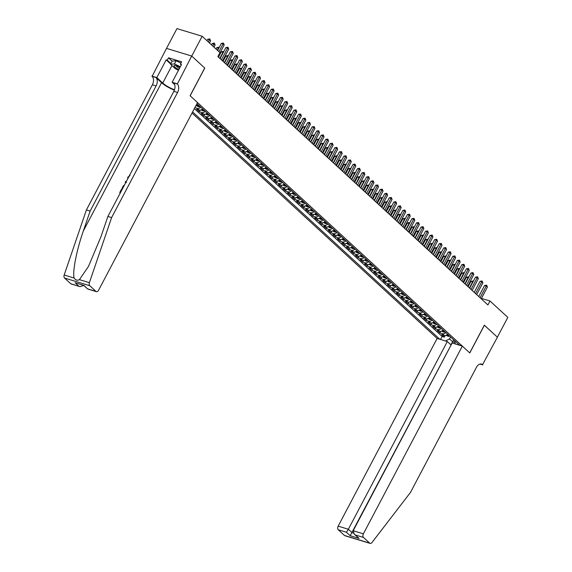<?xml version="1.0" encoding="UTF-8"?>
<svg xmlns="http://www.w3.org/2000/svg" width="572" height="572" viewBox="0 0 572 572"><rect width="100%" height="100%" fill="white"/><g stroke="black" fill="none" stroke-linecap="round" stroke-linejoin="round"><path stroke-width="0.86" d="M192.02 113.02L437.137 338.445L338.174 526.14L348.355 529.243L352.123 532.704L353.382 533.09M166.523 48.384L176.955 28.6L202.159 36.272L191.72 56.07L204.769 68.075L190.154 95.789L469.719 352.895L484.334 325.182L497.375 337.18L507.814 317.381L490.004 301.001L481.438 298.391M202.595 108.866A3.675 2.724 -47.4 0 1 199.092 110.01L196.604 109.252L199.328 111.755L200.2 110.089M207.128 113.034A3.675 2.724 -47.4 0 1 203.625 114.185L201.137 113.428L203.861 115.93L204.74 114.264M211.669 117.21A3.675 2.724 -47.4 0 1 208.165 118.354L205.677 117.596L208.401 120.106L209.28 118.44M216.209 121.386A3.675 2.724 -47.4 0 1 212.705 122.53L210.217 121.772L212.941 124.274L213.814 122.615M220.742 125.561A3.675 2.724 -47.4 0 1 217.238 126.705L214.757 125.947L217.482 128.45L218.354 126.784M225.282 129.73A3.675 2.724 -47.4 0 1 221.779 130.881L219.29 130.123L222.015 132.625L222.894 130.959M229.822 133.905A3.675 2.724 -47.4 0 1 226.319 135.049L223.831 134.291L226.555 136.801L227.434 135.135M234.363 138.081A3.675 2.724 -47.4 0 1 230.859 139.225L228.371 138.467L231.095 140.969L231.967 139.311M238.896 142.256A3.675 2.724 -47.4 0 1 235.392 143.4L232.911 142.642L235.628 145.145L236.508 143.479M243.436 146.425A3.675 2.724 -47.4 0 1 239.933 147.576L237.444 146.818L240.168 149.321L241.048 147.655M247.976 150.6A3.675 2.724 -47.4 0 1 244.473 151.744L241.985 150.987L244.709 153.496L245.588 151.83M252.517 154.776A3.675 2.724 -47.4 0 1 249.013 155.92L246.525 155.162L249.249 157.665L250.121 156.006M257.05 158.952A3.675 2.724 -47.4 0 1 253.546 160.096L251.065 159.338L253.782 161.84L254.662 160.174M261.59 163.12A3.675 2.724 -47.4 0 1 258.086 164.271L255.598 163.513L258.322 166.016L259.202 164.35M266.13 167.296A3.675 2.724 -47.4 0 1 262.627 168.44L260.138 167.682L262.863 170.191L263.742 168.525M270.663 171.471A3.675 2.724 -47.4 0 1 267.16 172.615L264.679 171.857L267.403 174.36L268.275 172.701M275.203 175.647A3.675 2.724 -47.4 0 1 271.7 176.791L269.212 176.033L271.936 178.535L272.815 176.87M279.744 179.815A3.675 2.724 -47.4 0 1 276.24 180.966L273.752 180.209L276.476 182.711L277.356 181.045M284.284 183.991A3.675 2.724 -47.4 0 1 280.78 185.135L278.292 184.377L281.016 186.887L281.889 185.221M288.817 188.167A3.675 2.724 -47.4 0 1 285.314 189.311L282.833 188.553L285.55 191.055L286.429 189.396M293.357 192.342A3.675 2.724 -47.4 0 1 289.854 193.486L287.366 192.728L290.09 195.231L290.969 193.565M297.898 196.518A3.675 2.724 -47.4 0 1 294.394 197.662L291.906 196.904L294.63 199.406L295.51 197.74M302.438 200.686A3.675 2.724 -47.4 0 1 298.934 201.83L296.446 201.072L299.17 203.582L300.043 201.916M306.971 204.862A3.675 2.724 -47.4 0 1 303.467 206.006L300.986 205.248L303.703 207.75L304.583 206.092M311.511 209.037A3.675 2.724 -47.4 0 1 308.008 210.181L305.519 209.423L308.244 211.926L309.123 210.267M316.051 213.213A3.675 2.724 -47.4 0 1 312.548 214.357L310.06 213.599L312.784 216.102L313.663 214.436M320.592 217.381A3.675 2.724 -47.4 0 1 317.088 218.525L314.6 217.768L317.324 220.277L318.196 218.611M325.125 221.557A3.675 2.724 -47.4 0 1 321.621 222.701L319.14 221.943L321.857 224.446L322.737 222.787M329.665 225.733A3.675 2.724 -47.4 0 1 326.162 226.877L323.673 226.119L326.397 228.621L327.277 226.962M334.205 229.908A3.675 2.724 -47.4 0 1 330.702 231.052L328.214 230.294L330.938 232.797L331.81 231.131M338.738 234.077A3.675 2.724 -47.4 0 1 335.235 235.221L332.754 234.463L335.478 236.972L336.35 235.306M343.279 238.252A3.675 2.724 -47.4 0 1 339.775 239.396L337.287 238.638L340.011 241.141L340.891 239.482M347.819 242.428A3.675 2.724 -47.4 0 1 344.315 243.572L341.827 242.814L344.551 245.317L345.431 243.658M352.359 246.603A3.675 2.724 -47.4 0 1 348.856 247.748L346.367 246.99L349.092 249.492L349.964 247.826M356.892 250.772A3.675 2.724 -47.4 0 1 353.389 251.916L350.908 251.158L353.625 253.668L354.504 252.002M361.433 254.948A3.675 2.724 -47.4 0 1 357.929 256.092L355.441 255.334L358.165 257.836L359.044 256.177M365.973 259.123A3.675 2.724 -47.4 0 1 362.469 260.267L359.981 259.509L362.705 262.012L363.585 260.353M370.513 263.299A3.675 2.724 -47.4 0 1 367.009 264.443L364.521 263.685L367.245 266.187L368.118 264.521M375.046 267.467A3.675 2.724 -47.4 0 1 371.543 268.611L369.062 267.853L371.779 270.363L372.658 268.697M379.586 271.643A3.675 2.724 -47.4 0 1 376.083 272.787L373.595 272.029L376.319 274.531L377.198 272.873M384.127 275.818A3.675 2.724 -47.4 0 1 380.623 276.962L378.135 276.204L380.859 278.707L381.738 277.048M388.667 279.994A3.675 2.724 -47.4 0 1 385.163 281.138L382.675 280.38L385.399 282.883L386.272 281.217M393.2 284.162A3.675 2.724 -47.4 0 1 389.696 285.306L387.208 284.549L389.932 287.058L390.812 285.392M397.74 288.338A3.675 2.724 -47.4 0 1 394.237 289.482L391.748 288.724L394.473 291.227L395.352 289.568M402.28 292.514A3.675 2.724 -47.4 0 1 398.777 293.658L396.289 292.9L399.013 295.402L399.885 293.743M406.814 296.689A3.675 2.724 -47.4 0 1 403.31 297.833L400.829 297.075L403.553 299.578L404.425 297.912M411.354 300.858A3.675 2.724 -47.4 0 1 407.85 302.002L405.362 301.244L408.086 303.753L408.966 302.087M415.894 305.033A3.675 2.724 -47.4 0 1 412.391 306.177L409.902 305.419L412.627 307.922L413.506 306.263M420.434 309.209A3.675 2.724 -47.4 0 1 416.931 310.353L414.443 309.595L417.167 312.097L418.039 310.439M424.967 313.385A3.675 2.724 -47.4 0 1 421.464 314.528L418.983 313.771L421.7 316.273L422.579 314.607M429.508 317.553A3.675 2.724 -47.4 0 1 426.004 318.697L423.516 317.939L426.24 320.449L427.12 318.783M434.048 321.729A3.675 2.724 -47.4 0 1 430.544 322.873L428.056 322.115L430.78 324.617L431.66 322.958M438.588 325.904A3.675 2.724 -47.4 0 1 435.085 327.048L432.596 326.29L435.321 328.793L436.193 327.134M443.121 330.08A3.675 2.724 -47.4 0 1 439.618 331.224L437.137 330.466L439.854 332.968L440.733 331.302M202.159 36.272L219.97 52.653L217.882 56.614L487.916 304.955L490.004 301.001M459.681 345.309L196.947 103.675M192.6 111.919L439.789 339.253M194.358 108.594L442.113 336.45L444.394 337.144L445.273 335.478M447.661 334.248A3.675 2.724 -47.4 0 1 444.158 335.392L441.67 334.634L444.394 337.144M445.845 332.582A3.675 2.724 132.6 0 1 442.342 333.726L439.854 332.968M441.305 328.407A3.675 2.724 132.6 0 1 437.802 329.551L435.321 328.793M436.772 324.231A3.675 2.724 132.6 0 1 433.269 325.375L430.78 324.617M432.232 320.063A3.675 2.724 132.6 0 1 428.728 321.207L426.24 320.449M427.692 315.887A3.675 2.724 132.6 0 1 424.188 317.031L421.7 316.273M423.151 311.711A3.675 2.724 132.6 0 1 419.648 312.855L417.167 312.097M418.618 307.536A3.675 2.724 132.6 0 1 415.115 308.68L412.627 307.922M414.078 303.367A3.675 2.724 132.6 0 1 410.574 304.511L408.086 303.753M409.538 299.192A3.675 2.724 132.6 0 1 406.034 300.336L403.553 299.578M405.005 295.016A3.675 2.724 132.6 0 1 401.501 296.16L399.013 295.402M400.464 290.841A3.675 2.724 132.6 0 1 396.961 291.985L394.473 291.227M395.924 286.672A3.675 2.724 132.6 0 1 392.421 287.816L389.932 287.058M391.384 282.497A3.675 2.724 132.6 0 1 387.88 283.64L385.399 282.883M386.851 278.321A3.675 2.724 132.6 0 1 383.347 279.465L380.859 278.707M382.31 274.145A3.675 2.724 132.6 0 1 378.807 275.289L376.319 274.531M377.77 269.977A3.675 2.724 132.6 0 1 374.267 271.121L371.779 270.363M373.23 265.801A3.675 2.724 132.6 0 1 369.726 266.945L367.245 266.187M368.697 261.626A3.675 2.724 132.6 0 1 365.193 262.77L362.705 262.012M364.157 257.45A3.675 2.724 132.6 0 1 360.653 258.594L358.165 257.836M359.616 253.282A3.675 2.724 132.6 0 1 356.113 254.426L353.625 253.668M355.083 249.106A3.675 2.724 132.6 0 1 351.58 250.25L349.092 249.492M350.543 244.93A3.675 2.724 132.6 0 1 347.04 246.074L344.551 245.317M346.003 240.755A3.675 2.724 132.6 0 1 342.499 241.899L340.011 241.141M341.463 236.586A3.675 2.724 132.6 0 1 337.959 237.73L335.478 236.972M336.929 232.411A3.675 2.724 132.6 0 1 333.426 233.555L330.938 232.797M332.389 228.235A3.675 2.724 132.6 0 1 328.886 229.379L326.397 228.621M327.849 224.06A3.675 2.724 132.6 0 1 324.345 225.204L321.857 224.446M323.309 219.891A3.675 2.724 132.6 0 1 319.805 221.035L317.324 220.277M318.776 215.715A3.675 2.724 132.6 0 1 315.272 216.859L312.784 216.102M314.235 211.54A3.675 2.724 132.6 0 1 310.732 212.684L308.244 211.926M309.695 207.364A3.675 2.724 132.6 0 1 306.192 208.508L303.703 207.75M305.155 203.196A3.675 2.724 132.6 0 1 301.651 204.34L299.17 203.582M300.622 199.02A3.675 2.724 132.6 0 1 297.118 200.164L294.63 199.406M296.082 194.845A3.675 2.724 132.6 0 1 292.578 195.989L290.09 195.231M291.541 190.669A3.675 2.724 132.6 0 1 288.038 191.813L285.55 191.055M287.008 186.493A3.675 2.724 132.6 0 1 283.505 187.645L281.016 186.887M282.468 182.325A3.675 2.724 132.6 0 1 278.964 183.469L276.476 182.711M277.928 178.149A3.675 2.724 132.6 0 1 274.424 179.293L271.936 178.535M273.387 173.974A3.675 2.724 132.6 0 1 269.884 175.118L267.403 174.36M268.854 169.798A3.675 2.724 132.6 0 1 265.351 170.949L262.863 170.191M264.314 165.63A3.675 2.724 132.6 0 1 260.811 166.774L258.322 166.016M259.774 161.454A3.675 2.724 132.6 0 1 256.27 162.598L253.782 161.84M255.234 157.279A3.675 2.724 132.6 0 1 251.73 158.423L249.249 157.665M250.7 153.103A3.675 2.724 132.6 0 1 247.197 154.254L244.709 153.496M246.16 148.935A3.675 2.724 132.6 0 1 242.657 150.078L240.168 149.321M241.62 144.759A3.675 2.724 132.6 0 1 238.116 145.903L235.628 145.145M237.08 140.583A3.675 2.724 132.6 0 1 233.576 141.727L231.095 140.969M232.547 136.408A3.675 2.724 132.6 0 1 229.043 137.559L226.555 136.801M228.006 132.239A3.675 2.724 132.6 0 1 224.503 133.383L222.015 132.625M223.466 128.064A3.675 2.724 132.6 0 1 219.963 129.208L217.482 128.45M218.933 123.888A3.675 2.724 132.6 0 1 215.429 125.032L212.941 124.274M214.393 119.712A3.675 2.724 132.6 0 1 210.889 120.864L208.401 120.106M209.852 115.544A3.675 2.724 132.6 0 1 206.349 116.688L203.861 115.93M205.312 111.368A3.675 2.724 132.6 0 1 201.809 112.512L199.328 111.755M200.779 107.193A3.675 2.724 132.6 0 1 197.276 108.337L194.873 107.608M453.739 339.839L452.702 341.806L454.99 342.506M450.564 336.915L449.521 338.889L452.702 341.806L450.808 344.752M195.774 105.906A3.675 2.724 -47.4 0 0 198.055 104.69M442.113 336.45L440.519 339.475M445.545 341.005L449.521 338.889M454.461 340.504L455.383 344.001M218.947 51.716L223.051 43.937L224.181 44.981L217.996 56.714M217.617 50.486L221.343 43.422L223.051 43.937L223.423 43.064L224.181 44.981M221.343 43.422L223.423 43.064M209.438 42.964L210.56 40.834L209.423 39.79L207.722 39.275L206.971 40.698M207.722 39.275L209.795 38.917L208.301 41.92M209.795 38.917L210.56 40.834M180.044 67.281A5.97 1.344 -152.2 0 0 174.746 65.401A5.97 1.344 -152.2 0 0 174.031 65.909A5.97 1.344 -152.2 0 0 178.793 69.662M176.19 65.658A4.09 0.922 -152.2 0 0 176.197 65.766A4.09 0.922 -152.2 0 0 179.479 68.354M178.5 70.213L175.418 68.747L170.52 64.243L172.186 61.075L176.112 60.761L180.995 63.077M170.52 64.243L174.439 63.928L180.337 66.731M176.112 60.761L174.439 63.928M120.37 192.771L119.948 192.771A11.969 2.696 -152.2 0 0 120.306 192.907M122.687 188.388L122.265 188.388A11.969 2.696 -152.2 0 0 122.615 188.517M70.749 283.719L79.93 286.643L71.2 283.984A2.76 1.745 -73.1 0 1 70.749 283.719L64.55 278.028A2.76 1.745 -73.1 0 1 64.186 275.003L86.408 209.924L90.14 211.061L156.113 85.929A6.435 4.068 106.9 0 0 155.856 77.463L161.533 82.683A11.969 2.696 -152.2 0 0 174.381 90.154M90.14 211.061L83.319 231.017C76.627 250.028 72.294 272.236 74.153 278.035C75.568 280.194 77.32 280.723 79.422 279.644L88.481 266.423L101.072 236.415L107.886 216.459L173.859 91.327A6.435 4.068 106.9 0 0 173.602 82.861L177.334 83.998L191.699 56.049L204.704 68.011L190.09 95.731L197.526 102.574L98.57 290.269A2.76 1.745 106.9 0 1 96.403 291.656A2.76 1.745 106.9 0 1 95.953 291.391L89.761 285.7L64.55 278.028M86.408 209.924L152.381 84.792A6.435 4.068 106.9 0 0 152.131 76.326L166.495 48.377L191.699 56.049M107.886 216.459L111.611 217.596L177.585 92.464A6.435 4.068 106.9 0 0 177.334 83.998M79.422 279.644L89.389 282.675L111.611 217.596M170.656 63.985L166.173 59.86L167.26 60.196L170.892 63.535M181.26 64.979L180.409 64.193L181.66 61.819L168.511 57.815L167.26 60.196M180.409 64.193L181.496 64.529L172.143 82.268L177.084 83.769M151.88 76.097L156.814 77.599L162.741 83.047A10.339 2.331 -152.2 0 0 174.517 89.754M166.173 59.86L156.814 77.599M83.669 285.464L79.93 286.643M174.66 84.577L172.143 82.268M89.389 282.675A2.76 1.745 106.9 0 0 89.761 285.7M168.511 57.815L172.143 61.154M78.886 286.2L75.118 282.732L84.048 285.449L87.666 288.996L83.898 285.528M128.907 176.584L128.464 177.42M128.307 177.27L128.071 178.171M127.627 179.015L127.849 177.098L130.001 175.625M125.69 182.69L125.218 182.211L125.611 181.453L126.391 181.353M126.076 181.953L126.469 182.532M122.058 188.195L123.416 185.75L124.503 184.935M124.045 185.814L123.037 187.716M119.748 192.585L121.514 189.232L121.986 189.375L120.728 192.106M484.398 325.239L469.784 352.96L462.34 346.117L363.377 533.812A2.76 1.745 106.9 0 0 363.492 537.444L355.348 534.963L359.116 538.431L350.193 535.714L451.086 345.009L447.318 341.541L348.355 529.243L346.425 532.246L338.281 529.772L344.48 535.463L369.684 543.135A2.76 1.745 106.9 0 0 370.134 543.4A2.76 1.745 106.9 0 0 371.957 542.549L410.46 492.442L476.44 367.31A6.435 4.068 -73.1 0 1 481.488 364.078A6.435 4.068 -73.1 0 1 482.539 364.686L497.404 337.201L484.312 325.218M447.318 341.541L437.137 338.445M363.492 537.444L369.684 543.135M482.789 364.922L479.972 364.064M462.34 346.117L452.159 343.014L353.196 530.716L363.377 533.812M370.134 543.4L344.923 535.728A2.76 1.745 -73.1 0 1 344.48 535.463M338.281 529.772A2.76 1.745 -73.1 0 1 338.174 526.14M355.348 534.963L354.275 534.198L353.196 530.716M359.116 538.431L354.275 534.198M221.4 59.846L227.584 48.112L228.721 49.156L222.537 60.889M220.07 58.623L225.883 47.598L227.584 48.112L227.956 47.24L228.721 49.156M225.883 47.598L227.956 47.24M225.94 64.021L232.125 52.288L233.262 53.332L227.07 65.065M224.61 62.798L230.423 51.766L232.125 52.288L232.497 51.416L233.262 53.332M230.423 51.766L232.497 51.416M230.48 68.197L236.665 56.464L237.795 57.507L231.61 69.241M229.143 66.974L234.963 55.942L236.665 56.464L237.037 55.591L237.795 57.507M234.963 55.942L237.037 55.591M235.013 72.372L241.205 60.632L242.335 61.676L236.15 73.409M233.683 71.142L239.496 60.117L241.205 60.632L241.577 59.76L242.335 61.676M239.496 60.117L241.577 59.76M213.971 47.14L215.093 45.009L213.964 43.965L212.255 43.451L211.511 44.873M212.255 43.451L214.336 43.093L212.841 46.096M214.336 43.093L215.093 45.009M218.74 48.363L216.795 47.619L216.044 49.042M216.795 47.619L218.869 47.269L217.381 50.264M196.475 105.713L198.491 106.735A2.438 1.809 -47.4 0 0 200.036 106.514M223.28 52.538L221.335 51.795L218.497 57.179M198.627 105.219A2.438 1.809 132.6 0 1 197.647 105.498L198.198 105.999A2.438 1.809 -47.4 0 0 199.17 105.72M221.335 51.795L223.409 51.444L219.827 58.401M201.015 109.888L203.031 110.904A2.438 1.809 -47.4 0 0 204.569 110.682M227.82 56.707L225.876 55.97L223.037 61.354M203.167 109.388A2.438 1.809 132.6 0 1 202.188 109.667L202.731 110.174A2.438 1.809 -47.4 0 0 203.711 109.888M225.876 55.97L227.949 55.613L224.367 62.577M239.554 76.541L245.738 64.808L246.875 65.851L240.69 77.585M238.224 75.318L244.037 64.293L245.738 64.808L246.11 63.935L246.875 65.851M244.037 64.293L246.11 63.935M205.555 114.064L207.572 115.079A2.438 1.809 -47.4 0 0 209.109 114.858M232.354 60.882L230.409 60.146L227.577 65.523M207.7 113.563A2.438 1.809 132.6 0 1 206.728 113.842L207.271 114.343A2.438 1.809 -47.4 0 0 208.251 114.064M230.409 60.146L232.489 59.788L228.907 66.752M244.094 80.716L250.279 68.983L251.415 70.027L245.224 81.76M242.764 79.494L248.577 68.461L250.279 68.983L250.65 68.111L251.415 70.027M248.577 68.461L250.65 68.111M210.088 118.24L212.112 119.255A2.438 1.809 -47.4 0 0 213.649 119.033M236.894 65.058L234.949 64.314L232.11 69.698M212.241 117.739A2.438 1.809 132.6 0 1 211.268 118.018L211.812 118.518A2.438 1.809 -47.4 0 0 212.784 118.24M234.949 64.314L237.022 63.964L233.44 70.921M248.627 84.892L254.819 73.159L255.949 74.203L249.764 85.936M247.297 83.669L253.117 72.637L254.819 73.159L255.191 72.286L255.949 74.203M253.117 72.637L255.191 72.286M214.629 122.408L216.645 123.43A2.438 1.809 -47.4 0 0 218.189 123.209M241.434 69.233L239.489 68.49L236.651 73.874M216.781 121.915A2.438 1.809 132.6 0 1 215.801 122.194L216.345 122.694A2.438 1.809 -47.4 0 0 217.324 122.415M239.489 68.49L241.563 68.139L237.981 75.096M253.167 89.068L259.352 77.327L260.489 78.371L254.304 90.104M251.837 87.838L257.65 76.812L259.352 77.327L259.731 76.455L260.489 78.371M257.65 76.812L259.731 76.455M219.169 126.584L221.185 127.599A2.438 1.809 -47.4 0 0 222.722 127.377M245.967 73.402L244.029 72.665L241.191 78.049M221.321 126.083A2.438 1.809 132.6 0 1 220.342 126.362L220.885 126.87A2.438 1.809 -47.4 0 0 221.864 126.584M244.029 72.665L246.103 72.308L242.521 79.272M257.707 93.236L263.892 81.503L265.029 82.547L258.844 94.28M256.378 92.013L262.19 80.988L263.892 81.503L264.264 80.631L265.029 82.547M262.19 80.988L264.264 80.631M223.709 130.759L225.725 131.774A2.438 1.809 -47.4 0 0 227.263 131.553M250.507 77.578L248.563 76.841L245.724 82.218M225.854 130.259A2.438 1.809 132.6 0 1 224.882 130.538L225.425 131.038A2.438 1.809 -47.4 0 0 226.398 130.759M248.563 76.841L250.643 76.484L247.061 83.448M262.248 97.412L268.432 85.678L269.569 86.722L263.377 98.455M260.911 96.189L266.731 85.156L268.432 85.678L268.804 84.806L269.569 86.722M266.731 85.156L268.804 84.806M228.242 134.935L230.266 135.95A2.438 1.809 -47.4 0 0 231.803 135.728M255.048 81.753L253.103 81.009L250.264 86.393M230.394 134.434A2.438 1.809 132.6 0 1 229.415 134.713L229.965 135.214A2.438 1.809 -47.4 0 0 230.938 134.935M253.103 81.009L255.176 80.659L251.594 87.616M266.781 101.587L272.973 89.854L274.102 90.898L267.918 102.631M265.451 100.365L271.264 89.332L272.973 89.854L273.344 88.982L274.102 90.898M271.264 89.332L273.344 88.982M232.783 139.103L234.799 140.126A2.438 1.809 -47.4 0 0 236.343 139.904M259.588 85.929L257.643 85.185L254.805 90.569M234.935 138.61A2.438 1.809 132.6 0 1 233.955 138.889L234.499 139.389A2.438 1.809 -47.4 0 0 235.478 139.11M257.643 85.185L259.717 84.835L256.134 91.792M271.321 105.763L277.506 94.022L278.643 95.066L272.458 106.8M269.991 104.533L275.804 93.508L277.506 94.022L277.878 93.15L278.643 95.066M275.804 93.508L277.878 93.15M237.323 143.279L239.339 144.294A2.438 1.809 -47.4 0 0 240.876 144.072M264.121 90.097L262.183 89.361L259.345 94.745M239.039 143.565L239.446 142.793A2.438 1.809 132.6 0 1 238.495 143.057L239.039 143.565A2.438 1.809 -47.4 0 0 240.018 143.279M262.183 89.361L264.257 89.003L260.675 95.967M275.861 109.931L282.046 98.198L283.183 99.242L276.998 110.975M274.531 108.709L280.344 97.683L282.046 98.198L282.418 97.326L283.183 99.242M280.344 97.683L282.418 97.326M241.856 147.454L243.879 148.47A2.438 1.809 -47.4 0 0 245.417 148.248M268.661 94.273L266.716 93.536L263.878 98.913M243.579 147.733L243.979 146.968A2.438 1.809 132.6 0 1 243.036 147.233L243.579 147.733A2.438 1.809 -47.4 0 0 244.551 147.454M266.716 93.536L268.797 93.179L265.215 100.143M280.402 114.107L286.586 102.374L287.723 103.418L281.531 115.151M279.065 112.884L284.885 101.852L286.586 102.374L286.958 101.501L287.723 103.418M284.885 101.852L286.958 101.501M246.396 151.63L248.42 152.645A2.438 1.809 -47.4 0 0 249.957 152.424M273.202 98.448L271.257 97.705L268.418 103.089M248.548 151.13A2.438 1.809 132.6 0 1 247.569 151.408L248.119 151.909A2.438 1.809 -47.4 0 0 249.092 151.63M271.257 97.705L273.33 97.354L269.748 104.311M284.935 118.282L291.127 106.549L292.256 107.593L286.072 119.326M283.605 117.06L289.418 106.027L291.127 106.549L291.498 105.677L292.256 107.593M289.418 106.027L291.498 105.677M250.936 155.798L252.953 156.821A2.438 1.809 -47.4 0 0 254.49 156.599M277.742 102.624L275.797 101.88L272.958 107.264M253.089 155.305A2.438 1.809 132.6 0 1 252.109 155.584L252.652 156.084A2.438 1.809 -47.4 0 0 253.632 155.806M275.797 101.88L277.87 101.53L274.288 108.487M289.475 122.458L295.66 110.718L296.796 111.762L290.612 123.495M288.145 121.228L293.958 110.203L295.66 110.718L296.031 109.845L296.796 111.762M293.958 110.203L296.031 109.845M255.477 159.974L257.493 160.989A2.438 1.809 -47.4 0 0 259.03 160.768M282.275 106.792L280.33 106.056L277.499 111.44M257.193 160.26L257.6 159.488A2.438 1.809 132.6 0 1 256.649 159.76L257.193 160.26A2.438 1.809 -47.4 0 0 258.172 159.974M280.33 106.056L282.411 105.698L278.829 112.663M294.015 126.626L300.2 114.893L301.337 115.937L295.145 127.67M292.685 125.404L298.498 114.379L300.2 114.893L300.572 114.021L301.337 115.937M298.498 114.379L300.572 114.021M260.01 164.15L262.033 165.165A2.438 1.809 -47.4 0 0 263.57 164.943M286.815 110.968L284.87 110.232L282.032 115.608M262.162 163.649A2.438 1.809 132.6 0 1 261.19 163.928L261.733 164.429A2.438 1.809 -47.4 0 0 262.705 164.15M284.87 110.232L286.944 109.874L283.362 116.838M298.555 130.802L304.74 119.069L305.87 120.113L299.685 131.846M297.218 129.579L303.038 118.547L304.74 119.069L305.112 118.197L305.87 120.113M303.038 118.547L305.112 118.197M264.55 168.325L266.566 169.341A2.438 1.809 -47.4 0 0 268.111 169.119M291.355 115.144L289.411 114.4L286.572 119.784M266.702 167.825A2.438 1.809 132.6 0 1 265.723 168.104L266.266 168.604A2.438 1.809 -47.4 0 0 267.246 168.325M289.411 114.4L291.484 114.05L287.902 121.007M303.088 134.978L309.273 123.245L310.41 124.288L304.225 136.022M301.759 133.755L307.572 122.723L309.273 123.245L309.652 122.372L310.41 124.288M307.572 122.723L309.652 122.372M269.09 172.494L271.107 173.516A2.438 1.809 -47.4 0 0 272.644 173.295M295.896 119.319L293.951 118.576L291.112 123.96M271.242 172A2.438 1.809 132.6 0 1 270.263 172.279L270.806 172.78A2.438 1.809 -47.4 0 0 271.786 172.501M293.951 118.576L296.024 118.225L292.442 125.182M307.629 139.153L313.813 127.413L314.95 128.457L308.766 140.19M306.299 137.923L312.112 126.898L313.813 127.413L314.185 126.541L314.95 128.457M312.112 126.898L314.185 126.541M273.63 176.669L275.647 177.685A2.438 1.809 -47.4 0 0 277.184 177.463M300.429 123.488L298.484 122.751L295.652 128.135M275.775 176.169A2.438 1.809 132.6 0 1 274.803 176.455L275.346 176.955A2.438 1.809 -47.4 0 0 276.319 176.669M298.484 122.751L300.565 122.394L296.982 129.358M312.169 143.322L318.354 131.589L319.491 132.632L313.299 144.366M310.839 142.099L316.652 131.074L318.354 131.589L318.726 130.716L319.491 132.632M316.652 131.074L318.726 130.716M278.164 180.845L280.187 181.86A2.438 1.809 -47.4 0 0 281.724 181.639M304.969 127.663L303.024 126.927L300.186 132.304M280.316 180.344A2.438 1.809 132.6 0 1 279.343 180.623L279.887 181.124A2.438 1.809 -47.4 0 0 280.859 180.845M303.024 126.927L305.098 126.569L301.515 133.533M316.702 147.497L322.894 135.764L324.024 136.808L317.839 148.541M315.372 146.275L321.185 135.242L322.894 135.764L323.266 134.892L324.024 136.808M321.185 135.242L323.266 134.892M282.704 185.021L284.72 186.036A2.438 1.809 -47.4 0 0 286.265 185.814M309.509 131.839L307.564 131.095L304.726 136.479M284.856 184.52A2.438 1.809 132.6 0 1 283.876 184.799L284.42 185.299A2.438 1.809 -47.4 0 0 285.399 185.021M307.564 131.095L309.638 130.745L306.056 137.702M321.242 151.673L327.427 139.94L328.564 140.984L322.379 152.717M319.912 150.45L325.725 139.418L327.427 139.94L327.799 139.067L328.564 140.984M325.725 139.418L327.799 139.067M287.244 189.189L289.26 190.211A2.438 1.809 -47.4 0 0 290.798 189.99M314.042 136.014L312.105 135.271L309.266 140.655M289.396 188.696A2.438 1.809 132.6 0 1 288.417 188.975L288.96 189.475A2.438 1.809 -47.4 0 0 289.94 189.196M312.105 135.271L314.178 134.92L310.596 141.877M325.783 155.849L331.967 144.108L333.104 145.152L326.919 156.885M324.453 154.619L330.266 143.593L331.967 144.108L332.339 143.236L333.104 145.152M330.266 143.593L332.339 143.236M291.784 193.365L293.801 194.38A2.438 1.809 -47.4 0 0 295.338 194.158M318.583 140.183L316.638 139.446L313.799 144.83M293.929 192.864A2.438 1.809 132.6 0 1 292.957 193.15L293.5 193.651A2.438 1.809 -47.4 0 0 294.473 193.365M316.638 139.446L318.718 139.089L315.136 146.053M330.323 160.017L336.508 148.284L337.644 149.328L331.453 161.061M328.986 158.794L334.806 147.769L336.508 148.284L336.879 147.412L337.644 149.328M334.806 147.769L336.879 147.412M296.317 197.54L298.341 198.555A2.438 1.809 -47.4 0 0 299.878 198.334M323.123 144.358L321.178 143.622L318.339 148.999M298.47 197.04A2.438 1.809 132.6 0 1 297.49 197.319L298.041 197.819A2.438 1.809 -47.4 0 0 299.013 197.54M321.178 143.622L323.252 143.265L319.669 150.229M334.856 164.193L341.048 152.459L342.178 153.503L335.993 165.236M333.526 162.97L339.339 151.938L341.048 152.459L341.42 151.587L342.178 153.503M339.339 151.938L341.42 151.587M300.858 201.716L302.874 202.731A2.438 1.809 -47.4 0 0 304.411 202.509M327.663 148.534L325.718 147.79L322.88 153.174M303.01 201.215A2.438 1.809 132.6 0 1 302.03 201.494L302.574 201.995A2.438 1.809 -47.4 0 0 303.553 201.716M325.718 147.79L327.792 147.44L324.21 154.397M339.396 168.368L345.581 156.635L346.718 157.679L340.533 169.412M338.066 167.146L343.879 156.113L345.581 156.635L345.953 155.763L346.718 157.679M343.879 156.113L345.953 155.763M305.398 205.884L307.414 206.907A2.438 1.809 -47.4 0 0 308.952 206.685M332.196 152.71L330.258 151.966L327.42 157.35M307.543 205.391A2.438 1.809 132.6 0 1 306.571 205.67L307.114 206.17A2.438 1.809 -47.4 0 0 308.093 205.891M330.258 151.966L332.332 151.616L328.75 158.573M343.936 172.544L350.121 160.803L351.258 161.847L345.073 173.581M342.607 171.314L348.419 160.289L350.121 160.803L350.493 159.931L351.258 161.847M348.419 160.289L350.493 159.931M309.931 210.06L311.954 211.075A2.438 1.809 -47.4 0 0 313.492 210.853M336.736 156.878L334.792 156.142L331.953 161.526M312.083 209.559A2.438 1.809 132.6 0 1 311.111 209.845L311.654 210.346A2.438 1.809 -47.4 0 0 312.627 210.06M334.792 156.142L336.872 155.784L333.29 162.748M348.477 176.712L354.661 164.979L355.791 166.023L349.606 177.756M347.14 175.49L352.96 164.464L354.661 164.979L355.033 164.107L355.791 166.023M352.96 164.464L355.033 164.107M314.471 214.235L316.488 215.251A2.438 1.809 -47.4 0 0 318.032 215.029M341.277 161.054L339.332 160.317L336.493 165.694M316.623 213.735A2.438 1.809 132.6 0 1 315.644 214.014L316.194 214.514A2.438 1.809 -47.4 0 0 317.167 214.235M339.332 160.317L341.405 159.96L337.823 166.924M353.01 180.888L359.202 169.155L360.331 170.199L354.147 181.932M351.68 179.665L357.493 168.633L359.202 169.155L359.573 168.282L360.331 170.199M357.493 168.633L359.573 168.282M319.012 218.411L321.028 219.426A2.438 1.809 -47.4 0 0 322.565 219.205M345.817 165.229L343.872 164.486L341.034 169.87M321.164 217.911A2.438 1.809 132.6 0 1 320.184 218.189L320.728 218.69A2.438 1.809 -47.4 0 0 321.707 218.411M343.872 164.486L345.946 164.135L342.363 171.092M357.55 185.063L363.735 173.33L364.872 174.374L358.687 186.107M356.22 183.841L362.033 172.808L363.735 173.33L364.107 172.458L364.872 174.374M362.033 172.808L364.107 172.458M323.552 222.579L325.568 223.602A2.438 1.809 -47.4 0 0 327.105 223.38M350.35 169.405L348.405 168.661L345.574 174.045M325.697 222.086A2.438 1.809 132.6 0 1 324.724 222.365L325.268 222.865A2.438 1.809 -47.4 0 0 326.247 222.587M348.405 168.661L350.486 168.311L346.904 175.268M362.09 189.239L368.275 177.499L369.412 178.543L363.22 190.276M360.76 188.009L366.573 176.984L368.275 177.499L368.647 176.626L369.412 178.543M366.573 176.984L368.647 176.626M328.085 226.755L330.108 227.77A2.438 1.809 -47.4 0 0 331.646 227.549M354.89 173.573L352.945 172.837L350.107 178.221M329.808 227.041L330.208 226.269A2.438 1.809 132.6 0 1 329.265 226.541L329.808 227.041A2.438 1.809 -47.4 0 0 330.78 226.755M352.945 172.837L355.019 172.479L351.437 179.444M366.623 193.407L372.815 181.674L373.945 182.718L367.76 194.451M365.293 192.185L371.114 181.16L372.815 181.674L373.187 180.802L373.945 182.718M371.114 181.16L373.187 180.802M332.625 230.931L334.641 231.946A2.438 1.809 -47.4 0 0 336.186 231.724M359.43 177.749L357.486 177.013L354.647 182.389M334.341 231.21L334.749 230.445A2.438 1.809 132.6 0 1 333.798 230.709L334.341 231.21A2.438 1.809 -47.4 0 0 335.321 230.931M357.486 177.013L359.559 176.655L355.977 183.619M371.164 197.583L377.348 185.85L378.485 186.894L372.3 198.627M369.834 196.36L375.647 185.328L377.348 185.85L377.727 184.978L378.485 186.894M375.647 185.328L377.727 184.978M337.165 235.106L339.182 236.122A2.438 1.809 -47.4 0 0 340.719 235.9M363.971 181.925L362.026 181.181L359.187 186.565M339.318 234.606A2.438 1.809 132.6 0 1 338.338 234.885L338.881 235.385A2.438 1.809 -47.4 0 0 339.861 235.106M362.026 181.181L364.099 180.831L360.517 187.788M375.704 201.759L381.889 190.026L383.026 191.069L376.841 202.803M374.374 200.536L380.187 189.504L381.889 190.026L382.26 189.153L383.026 191.069M380.187 189.504L382.26 189.153M341.706 239.275L343.722 240.297A2.438 1.809 -47.4 0 0 345.259 240.076M368.504 186.1L366.559 185.357L363.72 190.741M343.851 238.781A2.438 1.809 132.6 0 1 342.878 239.06L343.422 239.561A2.438 1.809 -47.4 0 0 344.394 239.282M366.559 185.357L368.64 185.006L365.058 191.963M380.244 205.934L386.429 194.194L387.566 195.238L381.374 206.971M378.914 204.704L384.727 193.679L386.429 194.194L386.801 193.322L387.566 195.238M384.727 193.679L386.801 193.322M346.239 243.45L348.262 244.466A2.438 1.809 -47.4 0 0 349.799 244.244M373.044 190.269L371.099 189.532L368.261 194.916M348.391 242.95A2.438 1.809 132.6 0 1 347.418 243.236L347.962 243.736A2.438 1.809 -47.4 0 0 348.934 243.45M371.099 189.532L373.173 189.175L369.591 196.139M384.777 210.103L390.969 198.37L392.099 199.413L385.914 211.147M383.447 208.88L389.26 197.855L390.969 198.37L391.341 197.497L392.099 199.413M389.26 197.855L391.341 197.497M350.779 247.626L352.795 248.641A2.438 1.809 -47.4 0 0 354.34 248.42M377.584 194.444L375.64 193.708L372.801 199.085M352.931 247.125A2.438 1.809 132.6 0 1 351.952 247.404L352.495 247.905A2.438 1.809 -47.4 0 0 353.475 247.626M375.64 193.708L377.713 193.35L374.131 200.314M389.317 214.278L395.502 202.545L396.639 203.589L390.454 215.322M387.988 213.056L393.801 202.023L395.502 202.545L395.874 201.673L396.639 203.589M393.801 202.023L395.874 201.673M355.319 251.802L357.336 252.817A2.438 1.809 -47.4 0 0 358.873 252.595M382.117 198.62L380.18 197.876L377.341 203.26M357.471 251.301A2.438 1.809 132.6 0 1 356.492 251.58L357.035 252.08A2.438 1.809 -47.4 0 0 358.015 251.802M380.18 197.876L382.253 197.526L378.671 204.483M393.858 218.454L400.042 206.721L401.179 207.765L394.995 219.498M392.528 217.231L398.341 206.199L400.042 206.721L400.414 205.848L401.179 207.765M398.341 206.199L400.414 205.848M359.859 255.97L361.876 256.992A2.438 1.809 -47.4 0 0 363.413 256.771M386.658 202.795L384.713 202.052L381.874 207.436M362.005 255.477A2.438 1.809 132.6 0 1 361.032 255.755L361.575 256.256A2.438 1.809 -47.4 0 0 362.548 255.977M384.713 202.052L386.794 201.702L383.211 208.658M398.398 222.63L404.583 210.889L405.72 211.933L399.528 223.666M397.061 221.4L402.881 210.374L404.583 210.889L404.955 210.024L405.72 211.933M402.881 210.374L404.955 210.024M364.393 260.146L366.416 261.161A2.438 1.809 -47.4 0 0 367.953 260.939M391.198 206.964L389.253 206.227L386.415 211.611M366.545 259.645A2.438 1.809 132.6 0 1 365.565 259.931L366.116 260.432A2.438 1.809 -47.4 0 0 367.088 260.146M389.253 206.227L391.327 205.87L387.744 212.834M402.931 226.798L409.123 215.065L410.253 216.109L404.068 227.842M401.601 225.575L407.414 214.55L409.123 215.065L409.495 214.193L410.253 216.109M407.414 214.55L409.495 214.193M368.933 264.321L370.949 265.337A2.438 1.809 -47.4 0 0 372.486 265.115M395.738 211.139L393.793 210.403L390.955 215.78M371.085 263.821A2.438 1.809 132.6 0 1 370.105 264.1L370.649 264.6A2.438 1.809 -47.4 0 0 371.628 264.321M393.793 210.403L395.867 210.046L392.285 217.01M407.471 230.974L413.656 219.24L414.793 220.284L408.608 232.017M406.141 229.751L411.954 218.718L413.656 219.24L414.028 218.368L414.793 220.284M411.954 218.718L414.028 218.368M373.473 268.497L375.489 269.512A2.438 1.809 -47.4 0 0 377.027 269.29M400.271 215.315L398.334 214.572L395.495 219.955M375.618 267.996A2.438 1.809 132.6 0 1 374.646 268.275L375.189 268.776A2.438 1.809 -47.4 0 0 376.169 268.497M398.334 214.572L400.407 214.221L396.825 221.178M412.012 235.149L418.196 223.416L419.333 224.46L413.141 236.193M410.682 233.927L416.495 222.894L418.196 223.416L418.568 222.544L419.333 224.46M416.495 222.894L418.568 222.544M378.006 272.665L380.03 273.688A2.438 1.809 -47.4 0 0 381.567 273.466M404.812 219.491L402.867 218.747L400.028 224.131M380.158 272.172A2.438 1.809 132.6 0 1 379.186 272.451L379.729 272.951A2.438 1.809 -47.4 0 0 380.702 272.672M402.867 218.747L404.947 218.397L401.365 225.354M416.552 239.325L422.737 227.584L423.866 228.628L417.682 240.362M415.215 238.095L421.035 227.07L422.737 227.584L423.108 226.719L423.866 228.628M421.035 227.07L423.108 226.719M382.546 276.841L384.563 277.856A2.438 1.809 -47.4 0 0 386.107 277.635M409.352 223.659L407.407 222.923L404.568 228.307M384.699 276.34A2.438 1.809 132.6 0 1 383.719 276.626L384.27 277.127A2.438 1.809 -47.4 0 0 385.242 276.841M407.407 222.923L409.481 222.565L405.898 229.529M421.085 243.493L427.277 231.76L428.407 232.804L422.222 244.537M419.755 242.271L425.568 231.245L427.277 231.76L427.649 230.888L428.407 232.804M425.568 231.245L427.649 230.888M387.087 281.016L389.103 282.032A2.438 1.809 -47.4 0 0 390.64 281.81M413.892 227.835L411.947 227.098L409.109 232.475M389.239 280.516A2.438 1.809 132.6 0 1 388.259 280.795L388.803 281.295A2.438 1.809 -47.4 0 0 389.782 281.016M411.947 227.098L414.021 226.741L410.439 233.705M425.625 247.669L431.81 235.936L432.947 236.98L426.762 248.713M424.295 246.446L430.108 235.414L431.81 235.936L432.182 235.063L432.947 236.98M430.108 235.414L432.182 235.063M391.627 285.192L393.643 286.207A2.438 1.809 -47.4 0 0 395.18 285.986M418.425 232.01L416.48 231.267L413.649 236.651M393.772 284.692A2.438 1.809 132.6 0 1 392.8 284.97L393.343 285.471A2.438 1.809 -47.4 0 0 394.322 285.192M416.48 231.267L418.561 230.916L414.979 237.873M430.165 251.844L436.35 240.111L437.487 241.155L431.295 252.888M428.836 250.622L434.648 239.589L436.35 240.111L436.722 239.239L437.487 241.155M434.648 239.589L436.722 239.239M396.16 289.361L398.183 290.383A2.438 1.809 -47.4 0 0 399.721 290.161M422.965 236.186L421.021 235.442L418.182 240.826M398.312 288.867A2.438 1.809 132.6 0 1 397.34 289.146L397.883 289.647A2.438 1.809 -47.4 0 0 398.856 289.368M421.021 235.442L423.094 235.092L419.512 242.049M434.699 256.02L440.89 244.28L442.02 245.324L435.835 257.057M433.369 254.79L439.189 243.765L440.89 244.28L441.262 243.415L442.02 245.324M439.189 243.765L441.262 243.415M400.7 293.536L402.717 294.551A2.438 1.809 -47.4 0 0 404.261 294.33M427.506 240.354L425.561 239.618L422.722 245.002M402.852 293.036A2.438 1.809 132.6 0 1 401.873 293.322L402.416 293.822A2.438 1.809 -47.4 0 0 403.396 293.543M425.561 239.618L427.634 239.26L424.052 246.225M439.239 260.188L445.424 248.455L446.56 249.499L440.376 261.232M437.909 258.966L443.722 247.941L445.424 248.455L445.802 247.583L446.56 249.499M443.722 247.941L445.802 247.583M405.241 297.712L407.257 298.727A2.438 1.809 -47.4 0 0 408.794 298.505M432.046 244.53L430.101 243.794L427.263 249.17M407.393 297.211A2.438 1.809 132.6 0 1 406.413 297.49L406.957 297.991A2.438 1.809 -47.4 0 0 407.936 297.712M430.101 243.794L432.175 243.436L428.592 250.4M443.779 264.364L449.964 252.631L451.101 253.675L444.916 265.408M442.449 263.141L448.262 252.109L449.964 252.631L450.336 251.759L451.101 253.675M448.262 252.109L450.336 251.759M409.781 301.887L411.797 302.903A2.438 1.809 -47.4 0 0 413.334 302.681M436.579 248.706L434.634 247.962L431.796 253.346M411.926 301.387A2.438 1.809 132.6 0 1 410.953 301.666L411.497 302.166A2.438 1.809 -47.4 0 0 412.469 301.887M434.634 247.962L436.715 247.612L433.133 254.569M448.319 268.54L454.504 256.807L455.641 257.85L449.449 269.584M446.989 267.317L452.802 256.285L454.504 256.807L454.876 255.934L455.641 257.85M452.802 256.285L454.876 255.934M414.314 306.056L416.337 307.078A2.438 1.809 -47.4 0 0 417.875 306.857M441.119 252.881L439.174 252.138L436.336 257.522M416.466 305.562A2.438 1.809 132.6 0 1 415.486 305.841L416.037 306.342A2.438 1.809 -47.4 0 0 417.009 306.063M439.174 252.138L441.248 251.787L437.666 258.744M452.852 272.715L459.044 260.975L460.174 262.019L453.989 273.759M451.522 271.486L457.335 260.46L459.044 260.975L459.416 260.11L460.174 262.019M457.335 260.46L459.416 260.11M418.854 310.231L420.87 311.247A2.438 1.809 -47.4 0 0 422.415 311.025M445.659 257.05L443.715 256.313L440.876 261.697M420.57 310.517L420.978 309.745A2.438 1.809 132.6 0 1 420.027 310.017L420.57 310.517A2.438 1.809 -47.4 0 0 421.55 310.238M443.715 256.313L445.788 255.956L442.206 262.92M457.393 276.884L463.577 265.151L464.714 266.195L458.529 277.928M456.063 275.661L461.876 264.636L463.577 265.151L463.949 264.278L464.714 266.195M461.876 264.636L463.949 264.278M423.394 314.407L425.411 315.422A2.438 1.809 -47.4 0 0 426.948 315.201M450.193 261.225L448.255 260.489L445.416 265.866M425.11 314.686L425.518 313.921A2.438 1.809 132.6 0 1 424.567 314.185L425.11 314.686A2.438 1.809 -47.4 0 0 426.09 314.407M448.255 260.489L450.328 260.131L446.746 267.095M461.933 281.059L468.118 269.326L469.254 270.37L463.07 282.103M460.603 279.837L466.416 268.804L468.118 269.326L468.489 268.454L469.254 270.37M466.416 268.804L468.489 268.454M427.928 318.583L429.951 319.598A2.438 1.809 -47.4 0 0 431.488 319.376M454.733 265.401L452.788 264.657L449.949 270.041M430.08 318.082A2.438 1.809 132.6 0 1 429.107 318.361L429.651 318.861A2.438 1.809 -47.4 0 0 430.623 318.583M452.788 264.657L454.869 264.307L451.287 271.264M466.473 285.235L472.658 273.502L473.795 274.546L467.603 286.279M465.136 284.012L470.956 272.98L472.658 273.502L473.03 272.63L473.795 274.546M470.956 272.98L473.03 272.63M432.468 322.751L434.491 323.773A2.438 1.809 -47.4 0 0 436.028 323.552M459.273 269.576L457.328 268.833L454.49 274.217M434.62 322.258A2.438 1.809 132.6 0 1 433.64 322.536L434.191 323.037A2.438 1.809 -47.4 0 0 435.163 322.758M457.328 268.833L459.402 268.483L455.82 275.439M471.006 289.411L477.198 277.67L478.328 278.714L472.143 290.454M469.676 288.181L475.489 277.155L477.198 277.67L477.57 276.805L478.328 278.714M475.489 277.155L477.57 276.805M437.008 326.927L439.024 327.942A2.438 1.809 -47.4 0 0 440.562 327.72M463.813 273.745L461.869 273.008L459.03 278.392M439.16 326.426A2.438 1.809 132.6 0 1 438.181 326.712L438.724 327.213A2.438 1.809 -47.4 0 0 439.704 326.934M461.869 273.008L463.942 272.651L460.36 279.615M475.546 293.579L481.731 281.846L482.868 282.89L476.683 294.623M474.217 292.356L480.03 281.331L481.731 281.846L482.103 280.974L482.868 282.89M480.03 281.331L482.103 280.974M441.548 331.102L443.565 332.118A2.438 1.809 -47.4 0 0 445.102 331.896M468.346 277.921L466.402 277.184L463.57 282.561M443.693 330.602A2.438 1.809 132.6 0 1 442.721 330.881L443.264 331.381A2.438 1.809 -47.4 0 0 444.244 331.102M466.402 277.184L468.482 276.827L464.9 283.791M480.087 297.755L486.272 286.021L487.408 287.065L481.216 298.798M478.757 296.532L484.57 285.5L486.272 286.021L486.643 285.149L487.408 287.065M484.57 285.5L486.643 285.149M446.081 335.278L448.105 336.293A2.438 1.809 -47.4 0 0 449.642 336.071M472.887 282.096L470.942 281.352L468.103 286.736M448.233 334.777A2.438 1.809 132.6 0 1 447.261 335.056L447.804 335.557A2.438 1.809 -47.4 0 0 448.777 335.278M470.942 281.352L473.015 281.002L469.433 287.959M444.158 335.392L442.342 333.726M439.618 331.224L437.802 329.551M435.085 327.048L433.269 325.375M430.544 322.873L428.728 321.207M426.004 318.697L424.188 317.031M421.464 314.528L419.648 312.855M416.931 310.353L415.115 308.68M412.391 306.177L410.574 304.511M407.85 302.002L406.034 300.336M403.31 297.833L401.501 296.16M398.777 293.658L396.961 291.985M394.237 289.482L392.421 287.816M389.696 285.306L387.88 283.64M385.163 281.138L383.347 279.465M380.623 276.962L378.807 275.289M376.083 272.787L374.267 271.121M371.543 268.611L369.726 266.945M367.009 264.443L365.193 262.77M362.469 260.267L360.653 258.594M357.929 256.092L356.113 254.426M353.389 251.916L351.58 250.25M348.856 247.748L347.04 246.074M344.315 243.572L342.499 241.899M339.775 239.396L337.959 237.73M335.235 235.221L333.426 233.555M330.702 231.052L328.886 229.379M326.162 226.877L324.345 225.204M321.621 222.701L319.805 221.035M317.088 218.525L315.272 216.859M312.548 214.357L310.732 212.684M308.008 210.181L306.192 208.508M303.467 206.006L301.651 204.34M298.934 201.83L297.118 200.164M294.394 197.662L292.578 195.989M289.854 193.486L288.038 191.813M285.314 189.311L283.505 187.645M280.78 185.135L278.964 183.469M276.24 180.966L274.424 179.293M271.7 176.791L269.884 175.118M267.16 172.615L265.351 170.949M262.627 168.44L260.811 166.774M258.086 164.271L256.27 162.598M253.546 160.096L251.73 158.423M249.013 155.92L247.197 154.254M244.473 151.744L242.657 150.078M239.933 147.576L238.116 145.903M235.392 143.4L233.576 141.727M230.859 139.225L229.043 137.559M226.319 135.049L224.503 133.383M221.779 130.881L219.963 129.208M217.238 126.705L215.429 125.032M212.705 122.53L210.889 120.864M208.165 118.354L206.349 116.688M203.625 114.185L201.809 112.512M199.092 110.01L197.276 108.337M83.319 231.017L161.533 82.683M173.859 91.327L177.585 92.464M156.113 85.929L152.381 84.792M75.118 282.732L84.048 285.449M87.809 288.917L95.953 291.391M64.186 275.003L74.153 278.035M155.856 77.463L152.131 76.326M171.957 65.566L162.741 83.047M83.104 285.292L83.548 285.7M350.193 535.714L346.425 532.246M480.273 363.999L482.539 364.686M197.068 105.441L198.448 106.714M198.598 105.234L198.198 105.999M201.601 109.609L202.988 110.882M203.139 109.402L202.731 110.174M206.142 113.785L207.529 115.058M207.672 113.578L207.271 114.343M210.682 117.961L212.062 119.233M212.212 117.753L211.812 118.518M215.215 122.136L216.602 123.409M216.752 121.929L216.345 122.694M219.755 126.305L221.142 127.577M221.292 126.097L220.885 126.87M224.295 130.48L225.675 131.753M225.826 130.273L225.425 131.038M228.836 134.656L230.216 135.929M230.366 134.449L229.965 135.214M233.369 138.832L234.756 140.104M234.906 138.624L234.499 139.389M237.909 143L239.296 144.273M242.449 147.176L243.829 148.448M246.99 151.351L248.37 152.624M248.52 151.144L248.119 151.909M251.523 155.527L252.91 156.799M253.06 155.319L252.652 156.084M256.063 159.695L257.45 160.968M260.603 163.871L261.983 165.144M262.133 163.663L261.733 164.429M265.136 168.046L266.523 169.319M266.674 167.839L266.266 168.604M269.677 172.222L271.064 173.495M271.214 172.015L270.806 172.78M274.217 176.39L275.604 177.67M275.747 176.183L275.346 176.955M278.757 180.566L280.137 181.839M280.287 180.359L279.887 181.124M283.29 184.742L284.677 186.014M284.827 184.534L284.42 185.299M287.83 188.917L289.217 190.19M289.368 188.71L288.96 189.475M292.371 193.086L293.751 194.366M293.901 192.878L293.5 193.651M296.911 197.261L298.291 198.534M298.441 197.054L298.041 197.819M301.444 201.437L302.831 202.71M302.981 201.23L302.574 201.995M305.984 205.613L307.371 206.885M307.522 205.405L307.114 206.17M310.524 209.781L311.904 211.061M312.055 209.574L311.654 210.346M315.065 213.957L316.445 215.229M316.595 213.749L316.194 214.514M319.598 218.132L320.985 219.405M321.135 217.925L320.728 218.69M324.138 222.308L325.525 223.58M325.675 222.1L325.268 222.865M328.678 226.476L330.058 227.756M333.211 230.652L334.599 231.925M337.752 234.827L339.139 236.1M339.289 234.62L338.881 235.385M342.292 239.003L343.679 240.276M343.822 238.796L343.422 239.561M346.832 243.172L348.212 244.451M348.362 242.964L347.962 243.736M351.365 247.347L352.752 248.62M352.903 247.14L352.495 247.905M355.906 251.523L357.293 252.795M357.443 251.315L357.035 252.08M360.446 255.698L361.826 256.971M361.976 255.491L361.575 256.256M364.986 259.867L366.366 261.147M366.516 259.659L366.116 260.432M369.519 264.042L370.906 265.315M371.056 263.835L370.649 264.6M374.059 268.218L375.447 269.491M375.597 268.011L375.189 268.776M378.6 272.394L379.98 273.666M380.13 272.186L379.729 272.951M383.14 276.562L384.52 277.842M384.67 276.355L384.27 277.127M387.673 280.738L389.06 282.01M389.21 280.53L388.803 281.295M392.213 284.913L393.6 286.186M393.743 284.706L393.343 285.471M396.753 289.089L398.133 290.361M398.284 288.881L397.883 289.647M401.287 293.264L402.674 294.537M402.824 293.05L402.416 293.822M405.827 297.433L407.214 298.706M407.364 297.225L406.957 297.991M410.367 301.608L411.747 302.881M411.897 301.401L411.497 302.166M414.907 305.784L416.287 307.057M416.437 305.577L416.037 306.342M419.44 309.96L420.828 311.232M423.981 314.128L425.368 315.401M428.521 318.304L429.901 319.576M430.051 318.096L429.651 318.861M433.061 322.479L434.441 323.752M434.591 322.272L434.191 323.037M437.594 326.655L438.981 327.928M439.132 326.44L438.724 327.213M442.135 330.823L443.522 332.096M443.672 330.616L443.264 331.381M446.675 334.999L448.055 336.272M448.205 334.792L447.804 335.557M87.666 288.996L96.403 291.656"/></g></svg>
